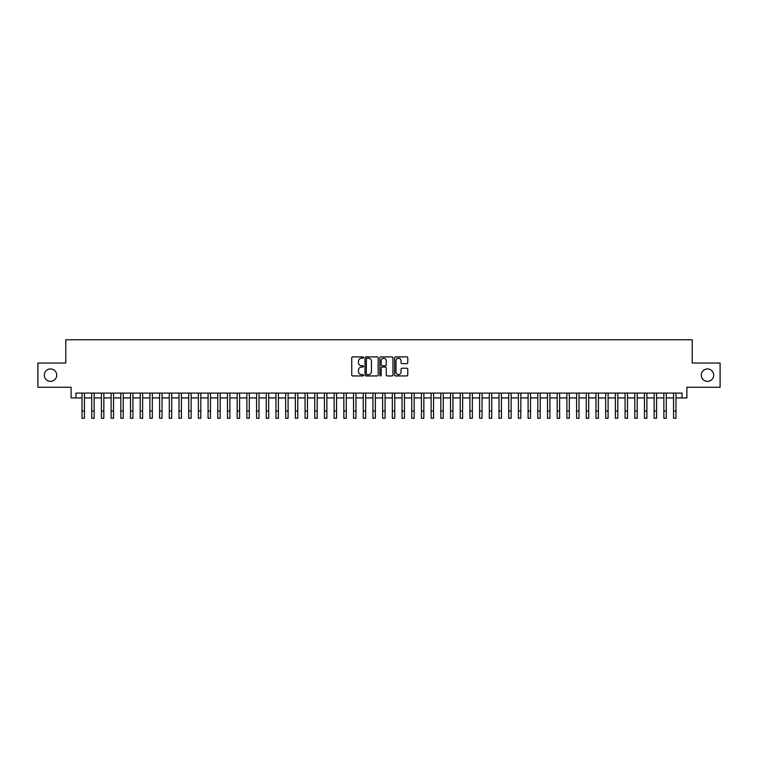 <?xml version="1.0" encoding="UTF-8"?>
<svg xmlns="http://www.w3.org/2000/svg" width="758" height="758" viewBox="0 0 758 758"><rect width="100%" height="100%" fill="white"/><g stroke="black" fill="none" stroke-linecap="round" stroke-linejoin="round"><path stroke-width="1.14" d="M363.489 357.568A0.663 0.663 0 0 0 362.817 356.895L352.707 356.895A0.948 0.948 0 0 0 351.75 357.852L351.75 374.983A0.948 0.948 0 0 0 352.707 375.94L362.817 375.94A0.663 0.663 0 0 0 363.489 375.267A0.663 0.663 0 0 0 362.817 374.604L361.509 374.604A3.041 3.041 0 0 1 358.468 371.562L358.468 370.131A3.041 3.041 0 0 1 361.509 367.08L362.817 367.08A0.663 0.663 0 0 0 363.489 366.417A0.663 0.663 0 0 0 362.817 365.754L361.509 365.754A3.041 3.041 0 0 1 358.468 362.703L358.468 361.282A3.041 3.041 0 0 1 361.509 358.231L362.817 358.231A0.663 0.663 0 0 0 363.489 357.568M701.283 375.144A6.206 6.206 0 0 0 707.498 381.35A6.206 6.206 0 0 0 713.704 375.144A6.206 6.206 0 0 0 707.498 368.938A6.206 6.206 0 0 0 701.283 375.144M44.296 375.144A6.206 6.206 0 0 0 50.502 381.35A6.206 6.206 0 0 0 56.717 375.144A6.206 6.206 0 0 0 50.502 368.938A6.206 6.206 0 0 0 44.296 375.144M406.819 363.613A0.948 0.948 0 0 0 407.766 362.656L407.766 357.852A0.948 0.948 0 0 0 406.819 356.895L395.581 356.895A0.948 0.948 0 0 0 394.634 357.852L394.634 374.983A0.948 0.948 0 0 0 395.581 375.94L406.819 375.94A0.948 0.948 0 0 0 407.766 374.983L407.766 369.174A0.948 0.948 0 0 0 406.819 368.227L402.015 368.227A0.948 0.948 0 0 0 401.058 369.174L401.058 372.055A2.549 2.549 0 0 1 398.509 374.604A2.549 2.549 0 0 1 395.97 372.055L395.97 360.78A2.549 2.549 0 0 1 398.509 358.231A2.549 2.549 0 0 1 401.058 360.78L401.058 362.656A0.948 0.948 0 0 0 402.015 363.613L406.819 363.613M75.961 397.931L75.961 393.089L682.039 393.089L682.039 397.931L686.89 397.931L686.89 387.262L720.1 387.262L720.1 363.025L692.225 363.025L692.225 339.755L65.775 339.755L65.775 363.025L37.9 363.025L37.9 387.262L71.11 387.262L71.11 397.931L82.025 397.931M378.166 357.852A0.948 0.948 0 0 0 377.219 356.895L365.981 356.895A0.948 0.948 0 0 0 365.034 357.852L365.034 374.983A0.948 0.948 0 0 0 365.981 375.94L377.219 375.94A0.948 0.948 0 0 0 378.166 374.983L378.166 357.852M380.781 356.895L392.019 356.895A0.948 0.948 0 0 1 392.966 357.852L392.966 374.983A0.948 0.948 0 0 1 392.019 375.94L387.205 375.94A0.948 0.948 0 0 1 386.258 374.983L386.258 368.037A0.948 0.948 0 0 0 385.31 367.08L382.117 367.08A0.948 0.948 0 0 0 381.17 368.037L381.17 375.267A0.663 0.663 0 0 1 380.497 375.94A0.663 0.663 0 0 1 379.834 375.267L379.834 357.852A0.948 0.948 0 0 1 380.781 356.895M84.451 397.931L91.718 397.931M94.144 397.931L101.42 397.931M103.837 397.931L111.113 397.931M113.539 397.931L120.816 397.931M123.232 397.931L130.509 397.931M132.934 397.931L140.202 397.931M142.627 397.931L149.904 397.931M152.33 397.931L159.597 397.931M162.023 397.931L169.299 397.931M171.725 397.931L178.992 397.931M181.418 397.931L188.695 397.931M191.12 397.931L198.388 397.931M200.813 397.931L208.09 397.931M210.506 397.931L217.783 397.931M220.208 397.931L227.485 397.931M229.901 397.931L237.178 397.931M239.604 397.931L246.871 397.931M249.297 397.931L256.574 397.931M258.999 397.931L266.266 397.931M268.692 397.931L275.969 397.931M278.394 397.931L285.662 397.931M288.087 397.931L295.364 397.931M297.79 397.931L305.057 397.931M307.483 397.931L314.76 397.931M317.176 397.931L324.452 397.931M326.878 397.931L334.155 397.931M336.571 397.931L343.848 397.931M346.273 397.931L353.541 397.931M355.966 397.931L363.243 397.931M365.669 397.931L372.936 397.931M375.362 397.931L382.638 397.931M385.064 397.931L392.331 397.931M394.757 397.931L402.034 397.931M404.459 397.931L411.727 397.931M414.152 397.931L421.429 397.931M423.845 397.931L431.122 397.931M433.548 397.931L440.824 397.931M443.24 397.931L450.517 397.931M452.943 397.931L460.21 397.931M462.636 397.931L469.913 397.931M472.338 397.931L479.606 397.931M482.031 397.931L489.308 397.931M491.734 397.931L499.001 397.931M501.426 397.931L508.703 397.931M511.129 397.931L518.396 397.931M520.822 397.931L528.099 397.931M530.515 397.931L537.792 397.931M540.217 397.931L547.494 397.931M549.91 397.931L557.187 397.931M559.612 397.931L566.88 397.931M569.305 397.931L576.582 397.931M579.008 397.931L586.275 397.931M588.701 397.931L595.977 397.931M598.403 397.931L605.67 397.931M608.096 397.931L615.373 397.931M617.798 397.931L625.066 397.931M627.491 397.931L634.768 397.931M637.184 397.931L644.461 397.931M646.887 397.931L654.163 397.931M656.58 397.931L663.856 397.931M666.282 397.931L673.549 397.931M675.975 397.931L682.039 397.931M367.033 358.231A0.663 0.663 0 0 0 366.36 358.894L366.36 373.94A0.663 0.663 0 0 0 367.033 374.604L368.407 374.604A3.041 3.041 0 0 0 371.458 371.562L371.458 361.282A3.041 3.041 0 0 0 368.407 358.231L367.033 358.231M386.258 360.827A2.549 2.549 0 0 0 383.709 358.278A2.549 2.549 0 0 0 381.17 360.827L381.17 364.797A0.948 0.948 0 0 0 382.117 365.754L385.31 365.754A0.948 0.948 0 0 0 386.258 364.797L386.258 360.827M82.025 410.978L84.451 410.978L84.451 418.245L82.025 418.245L82.025 393.089M84.451 410.978L84.451 393.089M91.718 410.978L94.144 410.978L94.144 418.245L91.718 418.245L91.718 393.089M94.144 410.978L94.144 393.089M101.42 410.978L103.837 410.978L103.837 418.245L101.42 418.245L101.42 393.089M103.837 410.978L103.837 393.089M111.113 410.978L113.539 410.978L113.539 418.245L111.113 418.245L111.113 393.089M113.539 410.978L113.539 393.089M120.816 410.978L123.232 410.978L123.232 418.245L120.816 418.245L120.816 393.089M123.232 410.978L123.232 393.089M130.509 410.978L132.934 410.978L132.934 418.245L130.509 418.245L130.509 393.089M132.934 410.978L132.934 393.089M140.202 410.978L142.627 410.978L142.627 418.245L140.202 418.245L140.202 393.089M142.627 410.978L142.627 393.089M149.904 410.978L152.33 410.978L152.33 418.245L149.904 418.245L149.904 393.089M152.33 410.978L152.33 393.089M159.597 410.978L162.023 410.978L162.023 418.245L159.597 418.245L159.597 393.089M162.023 410.978L162.023 393.089M169.299 410.978L171.725 410.978L171.725 418.245L169.299 418.245L169.299 393.089M171.725 410.978L171.725 393.089M178.992 410.978L181.418 410.978L181.418 418.245L178.992 418.245L178.992 393.089M181.418 410.978L181.418 393.089M188.695 410.978L191.12 410.978L191.12 418.245L188.695 418.245L188.695 393.089M191.12 410.978L191.12 393.089M198.388 410.978L200.813 410.978L200.813 418.245L198.388 418.245L198.388 393.089M200.813 410.978L200.813 393.089M208.09 410.978L210.506 410.978L210.506 418.245L208.09 418.245L208.09 393.089M210.506 410.978L210.506 393.089M217.783 410.978L220.208 410.978L220.208 418.245L217.783 418.245L217.783 393.089M220.208 410.978L220.208 393.089M227.485 410.978L229.901 410.978L229.901 418.245L227.485 418.245L227.485 393.089M229.901 410.978L229.901 393.089M237.178 410.978L239.604 410.978L239.604 418.245L237.178 418.245L237.178 393.089M239.604 410.978L239.604 393.089M246.871 410.978L249.297 410.978L249.297 418.245L246.871 418.245L246.871 393.089M249.297 410.978L249.297 393.089M256.574 410.978L258.999 410.978L258.999 418.245L256.574 418.245L256.574 393.089M258.999 410.978L258.999 393.089M266.266 410.978L268.692 410.978L268.692 418.245L266.266 418.245L266.266 393.089M268.692 410.978L268.692 393.089M275.969 410.978L278.394 410.978L278.394 418.245L275.969 418.245L275.969 393.089M278.394 410.978L278.394 393.089M285.662 410.978L288.087 410.978L288.087 418.245L285.662 418.245L285.662 393.089M288.087 410.978L288.087 393.089M295.364 410.978L297.79 410.978L297.79 418.245L295.364 418.245L295.364 393.089M297.79 410.978L297.79 393.089M305.057 410.978L307.483 410.978L307.483 418.245L305.057 418.245L305.057 393.089M307.483 410.978L307.483 393.089M314.76 410.978L317.176 410.978L317.176 418.245L314.76 418.245L314.76 393.089M317.176 410.978L317.176 393.089M324.452 410.978L326.878 410.978L326.878 418.245L324.452 418.245L324.452 393.089M326.878 410.978L326.878 393.089M334.155 410.978L336.571 410.978L336.571 418.245L334.155 418.245L334.155 393.089M336.571 410.978L336.571 393.089M343.848 410.978L346.273 410.978L346.273 418.245L343.848 418.245L343.848 393.089M346.273 410.978L346.273 393.089M353.541 410.978L355.966 410.978L355.966 418.245L353.541 418.245L353.541 393.089M355.966 410.978L355.966 393.089M363.243 410.978L365.669 410.978L365.669 418.245L363.243 418.245L363.243 393.089M365.669 410.978L365.669 393.089M372.936 410.978L375.362 410.978L375.362 418.245L372.936 418.245L372.936 393.089M375.362 410.978L375.362 393.089M382.638 410.978L385.064 410.978L385.064 418.245L382.638 418.245L382.638 393.089M385.064 410.978L385.064 393.089M392.331 410.978L394.757 410.978L394.757 418.245L392.331 418.245L392.331 393.089M394.757 410.978L394.757 393.089M402.034 410.978L404.459 410.978L404.459 418.245L402.034 418.245L402.034 393.089M404.459 410.978L404.459 393.089M411.727 410.978L414.152 410.978L414.152 418.245L411.727 418.245L411.727 393.089M414.152 410.978L414.152 393.089M421.429 410.978L423.845 410.978L423.845 418.245L421.429 418.245L421.429 393.089M423.845 410.978L423.845 393.089M431.122 410.978L433.548 410.978L433.548 418.245L431.122 418.245L431.122 393.089M433.548 410.978L433.548 393.089M440.824 410.978L443.24 410.978L443.24 418.245L440.824 418.245L440.824 393.089M443.24 410.978L443.24 393.089M450.517 410.978L452.943 410.978L452.943 418.245L450.517 418.245L450.517 393.089M452.943 410.978L452.943 393.089M460.21 410.978L462.636 410.978L462.636 418.245L460.21 418.245L460.21 393.089M462.636 410.978L462.636 393.089M469.913 410.978L472.338 410.978L472.338 418.245L469.913 418.245L469.913 393.089M472.338 410.978L472.338 393.089M479.606 410.978L482.031 410.978L482.031 418.245L479.606 418.245L479.606 393.089M482.031 410.978L482.031 393.089M489.308 410.978L491.734 410.978L491.734 418.245L489.308 418.245L489.308 393.089M491.734 410.978L491.734 393.089M499.001 410.978L501.426 410.978L501.426 418.245L499.001 418.245L499.001 393.089M501.426 410.978L501.426 393.089M508.703 410.978L511.129 410.978L511.129 418.245L508.703 418.245L508.703 393.089M511.129 410.978L511.129 393.089M518.396 410.978L520.822 410.978L520.822 418.245L518.396 418.245L518.396 393.089M520.822 410.978L520.822 393.089M528.099 410.978L530.515 410.978L530.515 418.245L528.099 418.245L528.099 393.089M530.515 410.978L530.515 393.089M537.792 410.978L540.217 410.978L540.217 418.245L537.792 418.245L537.792 393.089M540.217 410.978L540.217 393.089M547.494 410.978L549.91 410.978L549.91 418.245L547.494 418.245L547.494 393.089M549.91 410.978L549.91 393.089M557.187 410.978L559.612 410.978L559.612 418.245L557.187 418.245L557.187 393.089M559.612 410.978L559.612 393.089M566.88 410.978L569.305 410.978L569.305 418.245L566.88 418.245L566.88 393.089M569.305 410.978L569.305 393.089M576.582 410.978L579.008 410.978L579.008 418.245L576.582 418.245L576.582 393.089M579.008 410.978L579.008 393.089M586.275 410.978L588.701 410.978L588.701 418.245L586.275 418.245L586.275 393.089M588.701 410.978L588.701 393.089M595.977 410.978L598.403 410.978L598.403 418.245L595.977 418.245L595.977 393.089M598.403 410.978L598.403 393.089M605.67 410.978L608.096 410.978L608.096 418.245L605.67 418.245L605.67 393.089M608.096 410.978L608.096 393.089M615.373 410.978L617.798 410.978L617.798 418.245L615.373 418.245L615.373 393.089M617.798 410.978L617.798 393.089M625.066 410.978L627.491 410.978L627.491 418.245L625.066 418.245L625.066 393.089M627.491 410.978L627.491 393.089M634.768 410.978L637.184 410.978L637.184 418.245L634.768 418.245L634.768 393.089M637.184 410.978L637.184 393.089M644.461 410.978L646.887 410.978L646.887 418.245L644.461 418.245L644.461 393.089M646.887 410.978L646.887 393.089M654.163 410.978L656.58 410.978L656.58 418.245L654.163 418.245L654.163 393.089M656.58 410.978L656.58 393.089M663.856 410.978L666.282 410.978L666.282 418.245L663.856 418.245L663.856 393.089M666.282 410.978L666.282 393.089M673.549 410.978L675.975 410.978L675.975 418.245L673.549 418.245L673.549 393.089M675.975 410.978L675.975 393.089"/></g></svg>
